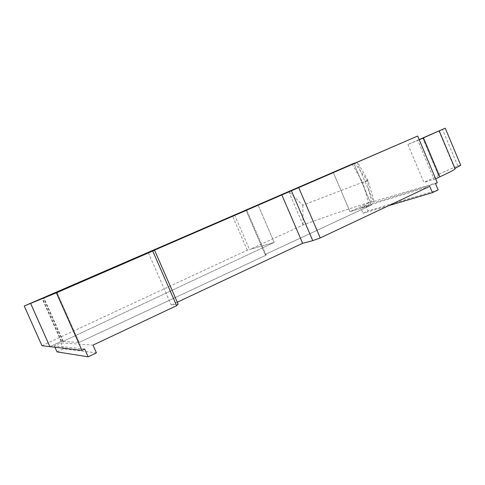 <?xml version="1.0" encoding="UTF-8"?>
<svg xmlns="http://www.w3.org/2000/svg" width="485" height="485" viewBox="0 0 485 485"><rect width="100%" height="100%" fill="white"/><g stroke="black" fill="none" stroke-linecap="round" stroke-linejoin="round"><path stroke-width="0.36" stroke-dasharray="2.42 1.82" d="M265.089 254.54L266.18 255.14L246.695 209.969L266.18 255.14L79.14 342.41L266.18 255.14L265.089 254.54L245.974 210.241L265.089 254.54L371.468 204.973L353.85 163.445L371.468 204.973L265.089 254.54M41.953 345.708L247.302 250.199L274.207 242.421L62.862 341.501L79.14 342.41L61.195 341.41L49.888 346.629L61.522 341.246L63.214 341.337L274.207 242.421L249.545 249.551L303.077 224.998C327.678 215.958 350.4 208.229 371.243 201.808L367.224 180.505L354.753 162.948M84.711 349.036L54.338 345.884L60.843 342.877L93.011 345.12M177.292 302.197L171.247 305.035L178.116 304.083M429.734 186.301L360.664 207.877L365.823 205.482L435.494 183.585M437.3 182.73L373.474 201.554L374.008 201.305L368.054 180.535L362.75 182.512L368.624 203.021L374.008 201.305M368.624 203.021L349.976 211.666L371.468 204.973L349.976 211.666L333.213 172.284L349.976 211.666L371.243 201.808M352.098 164.094L362.75 182.512M368.054 180.535L357.281 161.875M356.742 162.105L373.474 201.554M365.823 205.482L368.121 210.902L362.974 213.315L360.664 207.877M438.161 189.92L368.121 210.902M388.637 205.682L362.974 213.315M148.386 252.8L171.247 305.035M61.195 341.41L42.08 298.433M79.14 342.41L56.903 292.31L79.14 342.41M54.338 345.884L54.932 347.218M57.012 351.88L63.505 348.854L96.442 352.874M60.843 342.877L63.505 348.854M419.167 139.571L407.927 144.469L419.24 139.747M407.927 144.469L423.89 182.402L434.202 179.438L417.785 140.383M434.202 179.438L435.639 178.765M460.75 165.252L457.767 165.912L438.04 174.454L438.634 175.625L423.89 182.402M438.943 130.986L454.681 168.55M457.767 165.912L442.447 129.313M438.04 174.454L422.738 138.013M438.634 175.625L422.823 137.976M303.083 225.004L288.654 191.345L302.81 205.234L367.224 180.505M302.81 205.234L303.077 224.998M234.534 214.806L249.545 249.551M274.207 242.421L257.996 204.767L274.207 242.421M62.862 341.501L43.456 297.863M247.302 250.199L232.394 215.722M63.214 341.337L43.814 297.705M61.522 341.246L42.419 298.293"/><path stroke-width="0.73" d="M49.888 346.629L30.628 303.398L354.753 162.948L24.25 306.011L41.953 345.708L81.923 350.352L84.711 349.036L88.161 356.821L96.442 352.874L93.011 345.12L176.649 305.671L152.739 251.018L154.551 250.199L148.386 252.8L417.682 136.03L30.628 303.398L56.393 292.831L152.739 251.018M81.923 350.352L56.393 292.831M176.649 305.671L178.116 304.083L154.551 250.199M291.406 190.805L312.758 240.645L302.622 243.306L177.292 302.197M312.758 240.645L320.252 237.941L429.734 186.301L432.414 192.66L388.637 205.682M432.414 192.66L438.161 189.92L435.494 183.585L437.3 182.73L417.682 136.03M320.252 237.941L298.736 187.653M281.846 194.885L302.622 243.306M88.161 356.821L57.012 351.88L54.932 347.218M419.24 139.747L445.236 128.179L419.167 139.571M435.639 178.765L439.84 176.795C449.255 172.527 454.348 169.871 455.124 168.816L455.021 168.58M454.948 168.404L460.75 165.252L445.236 128.179M439.84 176.795L423.502 137.885M24.25 306.011L30.61 303.404L49.864 346.623M455.124 168.816L439.24 130.908"/></g></svg>
